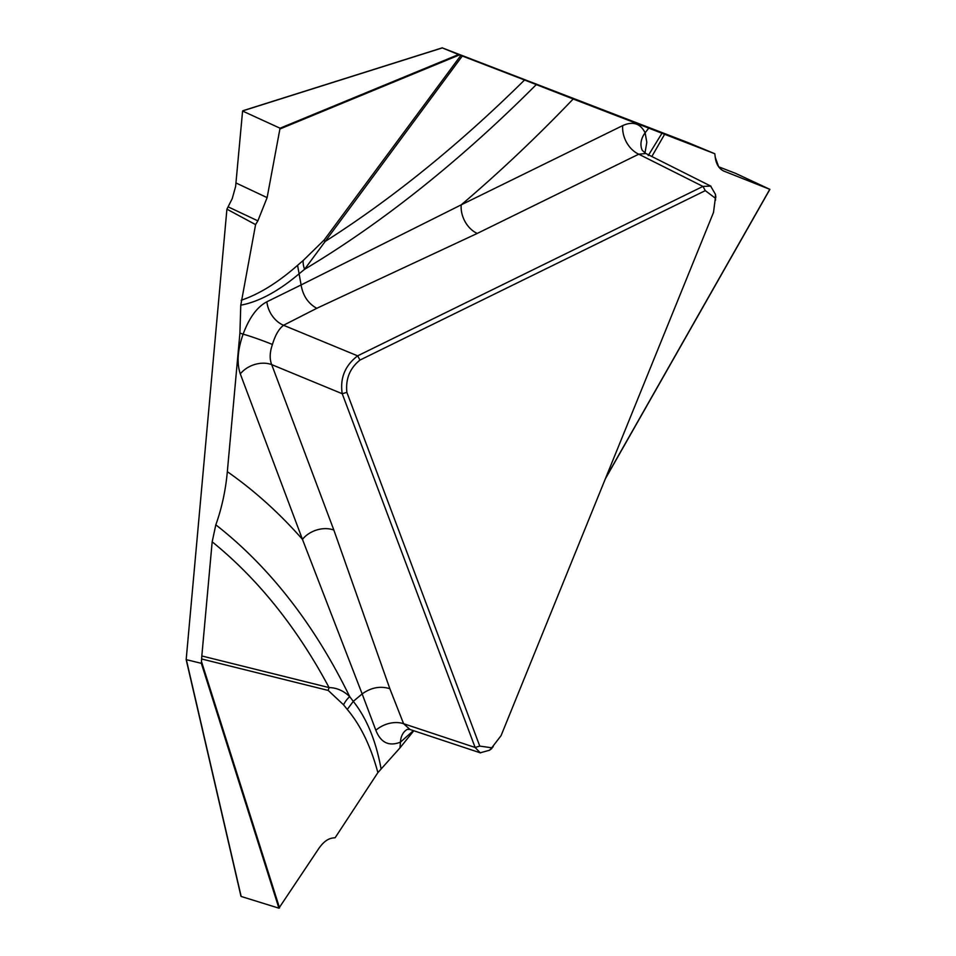 <?xml version="1.0" encoding="UTF-8"?>
<svg xmlns="http://www.w3.org/2000/svg" width="956" height="956" viewBox="0 0 956 956"><rect width="100%" height="100%" fill="white"/><g stroke="black" fill="none" stroke-linecap="round" stroke-linejoin="round"><path stroke-width="1.43" d="M715.255 157.322L718.673 166.81L735.606 173.359L769.879 189.36L723.692 171.028C718.996 168.698 716.175 164.133 715.255 157.322L714.813 153.737L687.723 142.48L442.198 47.848M413.398 730.623L400.433 742.155L399.978 747.891L377.883 772.615L335.138 837.731L332.664 838.018C327.657 838.735 322.925 842.391 318.479 848.976L278.913 908.176L201.346 663.333L186.169 659.628L226.919 209.161L232.236 198.609L235.63 186.396L242.585 111.051L280.048 128.212L458.522 54.564L442.329 47.908L243.027 110.788M493.26 746.66L489.317 750.305L480.247 752.79L475.12 747.461L342.236 393.729C339.846 378.265 344.973 365.634 357.628 355.847L702.935 186.42L710.655 186.097L715.351 194.176L715.554 200.091M479.757 746.086L491.743 747.795L501.075 735.63L713.499 212.471L715.339 198.203L705.301 190.638L359.982 360.065C349.86 368.215 345.486 378.982 346.873 392.354L479.757 746.086L475.12 747.461L403.599 723.716L410.016 729.5L480.498 752.898M642.193 150.212A23.625 18.104 -24.8 0 1 645.121 132.776L648.765 128.128L573.194 98.994A1357.269 711.037 -67.5 0 1 461.222 204.835L622.726 125.594C632.896 121.03 640.365 123.42 645.121 132.776L646.806 142.301L644.989 153.056M458.522 54.564L462.298 56.01L304.558 269.329L298.917 273.954C278.232 291.365 258.861 301.773 240.781 305.191L255.587 224.612L226.919 209.161M524.557 80.005L536.304 84.594A1308.322 685.392 112.5 0 1 304.558 269.329A23.625 15.296 49.3 0 1 303.148 260.546L324.168 240.004A23.625 8.664 36.5 0 0 324.825 241.665A1292.93 677.326 112.5 0 0 524.557 80.005L462.298 56.01M536.304 84.594L573.194 98.994M648.765 128.128L714.813 153.737M642.265 150.355L645.826 153.522L638.751 154.191L477.235 233.431L316.771 308.31L283.526 325.267C278.841 328.936 275.149 335.341 272.436 344.471C269.712 352.322 269.473 359.038 271.695 364.618A23.625 17.555 -20.6 0 0 240.303 373.904C236.646 363.089 237.59 349.848 243.111 334.182C249.241 317.679 257.164 306.888 266.879 301.785L301.092 284.948L297.579 265.326L303.148 260.546M316.771 308.31C308.167 303.518 302.933 295.727 301.092 284.948L461.222 204.835A23.625 17.292 63.9 0 0 477.235 233.431M705.301 190.638L702.935 186.42L638.751 154.191A23.625 17.292 63.9 0 1 622.726 125.594M399.978 747.891L413.793 730.754M648.228 155.565L662.018 133.195M664.671 134.21L651.837 156.521M272.436 344.471A23.625 1.458 -159.7 0 0 243.111 334.182L239.908 333.082L227.337 471.666A1357.269 711.037 -67.5 0 1 302.454 539.351L240.303 373.904M201.346 663.333L201.824 655.971L329.079 687.591C336.667 687.734 343.539 690.734 349.681 696.601L353.278 701.369C366.65 718.195 375.911 740.649 381.062 768.744M212.172 541.813L215.817 524.82A1308.322 685.392 112.5 0 1 349.681 696.601A23.625 18.642 -39 0 0 343.562 704.823L328.207 690.435A23.625 20.064 -76 0 1 329.079 687.591A1292.93 677.326 112.5 0 0 212.172 541.813L201.824 655.971M215.817 524.82C221.756 508.305 225.604 490.583 227.337 471.666M239.908 333.082L240.781 305.191M407.184 729.404A23.625 16.646 60.2 0 0 400.433 742.155C388.973 746.66 380.775 742.692 375.839 730.265L362.157 693.925L353.278 701.369L347.279 709.436L343.562 704.823M389.845 688.702C380.285 685.787 371.059 687.519 362.157 693.925L302.454 539.351A23.625 17.555 -20.6 0 1 333.859 530.066L389.845 688.702L403.599 723.716A23.625 16.945 -23.2 0 0 375.839 730.265M236.06 183.002L267.118 197.629L280.048 128.212M267.118 197.629L257.869 220.86L228.233 206.902M255.587 224.612L257.869 220.86M241.187 300.244C259.16 294.197 277.945 282.57 297.579 265.326M359.982 360.065L357.628 355.847L283.526 325.267A23.625 17.853 61 0 1 266.879 301.785M377.883 772.615C370.797 746.301 360.603 725.234 347.279 709.436M186.432 660.046L241.163 896.453L278.913 908.176M605.638 478.108L769.783 189.324M723.047 170.706L724.361 171.315M346.873 392.354L342.236 393.729L271.695 364.618L333.859 530.066M459.43 54.922L280.359 128.821M324.168 240.004L460.828 55.448M201.728 662.269L279.546 907.937M328.207 690.435L201.692 658.995M646.077 153.617L710.965 186.205M715.423 194.259L715.877 197.318M605.363 478.801L769.879 189.372M242.8 110.765L442.353 47.8M489.364 750.341L491.838 748.5M407.232 729.38L409.993 729.452M240.96 896.238L186.133 659.449"/></g></svg>
